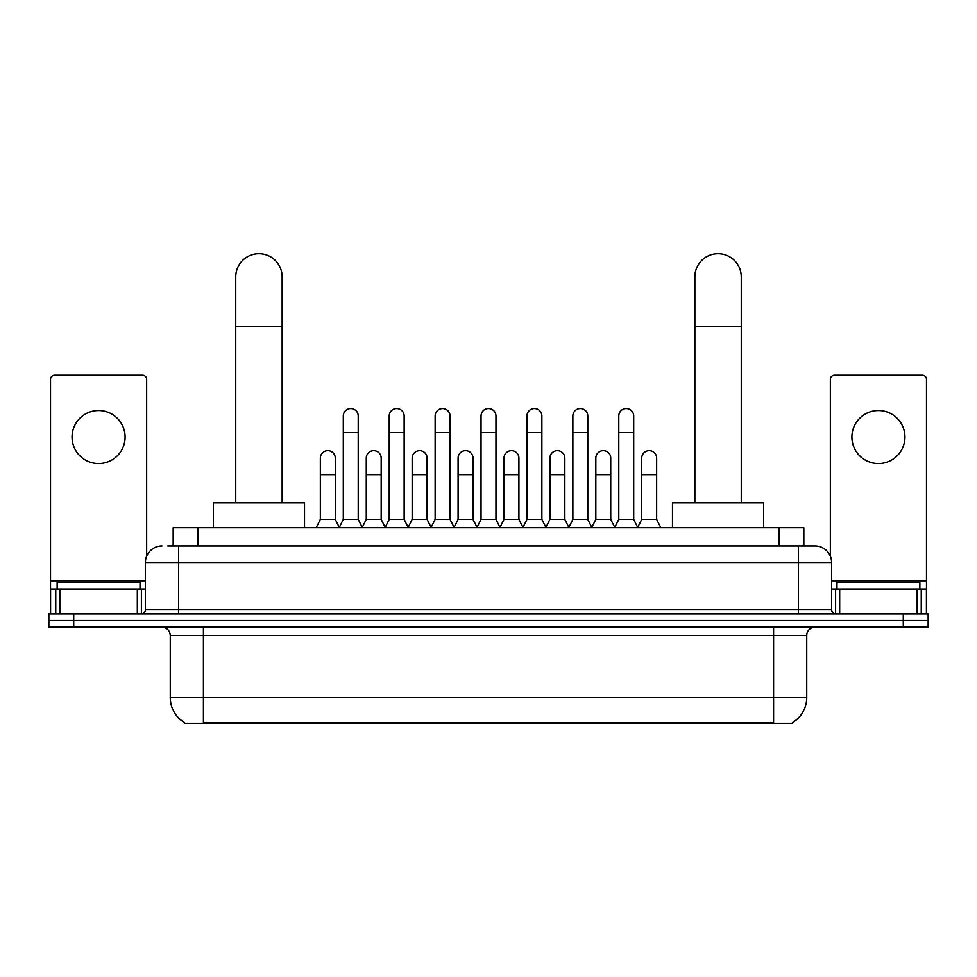 <?xml version="1.0" encoding="UTF-8"?>
<svg xmlns="http://www.w3.org/2000/svg" width="977" height="977" viewBox="0 0 977 977"><rect width="100%" height="100%" fill="white"/><g stroke="black" fill="none" stroke-linecap="round" stroke-linejoin="round"><path stroke-width="1.47" d="M167.775 545.935L178.547 545.935L167.775 545.935L173.173 545.935L173.173 527.702L803.827 527.702L803.827 545.935M792.652 722.467L792.652 723.285L184.348 723.285L184.348 722.467M184.592 722.614A29.005 29.005 0 0 1 170.267 697.59L203.411 697.59L203.411 722.614L773.589 722.614L773.589 697.59L806.733 697.59L806.733 635.441A8.292 8.292 0 0 1 815.026 627.149M170.267 697.59L170.267 635.441C169.766 630.397 167.006 627.637 161.974 627.149M792.408 722.614A29.005 29.005 0 0 0 806.733 697.59M73.715 613.886L928.15 613.886L928.15 620.517L48.85 620.517L48.85 627.149L73.715 627.149L73.715 620.517L48.85 620.517L48.85 613.886L73.715 613.886L73.715 620.517L928.15 620.517L928.15 627.149L73.715 627.149M161.974 545.935A16.572 16.572 0 0 0 145.402 562.508L145.402 609.746A4.14 4.14 0 0 1 141.25 613.886M815.026 545.935L798.453 545.935L815.026 545.935A16.572 16.572 0 0 1 831.598 562.508L831.598 609.746C831.842 612.261 833.222 613.641 835.75 613.886M831.598 562.508L178.547 562.508L178.547 545.935L798.453 545.935L798.453 609.746L831.598 609.746M140.016 589.021L140.016 582.402L57.142 582.402L57.142 589.021M98.579 410.511A26.526 26.526 0 0 0 72.054 437.037A26.526 26.526 0 0 0 98.579 463.55A26.526 26.526 0 0 0 125.093 437.037A26.526 26.526 0 0 0 98.579 410.511M137.317 613.886L137.317 589.021L59.829 589.021L59.829 613.886M146.648 556.206L146.648 379.357A4.14 4.14 0 0 0 142.495 375.205L54.651 375.205A4.14 4.14 0 0 0 50.511 379.357L50.511 589.021L59.829 589.021M137.317 589.021L145.402 589.021M50.511 613.886L50.511 589.021M919.858 589.021L919.858 582.402L836.984 582.402L836.984 589.021M235.738 502.837L235.738 276.918A23.204 23.204 0 0 1 258.942 253.715A23.204 23.204 0 0 1 282.145 276.918A23.204 23.204 0 0 0 258.942 253.715M282.145 502.837L282.145 276.918M304.519 527.702L304.519 502.837L213.352 502.837L213.352 527.702M694.855 502.837L694.855 276.918A23.204 23.204 0 0 1 718.058 253.715A23.204 23.204 0 0 1 741.262 276.918A23.204 23.204 0 0 0 718.058 253.715M741.262 502.837L741.262 276.918M763.648 527.702L763.648 502.837L672.481 502.837L672.481 527.702M339.166 527.702L343.306 519.41L358.217 519.41L362.369 527.702M358.217 519.41L358.217 415.982A7.462 7.462 0 0 0 350.767 408.52A7.462 7.462 0 0 1 351.232 408.545M343.306 519.41L343.306 432.555L358.217 432.555M343.306 432.555L343.306 415.982A7.462 7.462 0 0 1 350.767 408.52M385.072 527.702L389.212 519.41L404.136 519.41L408.276 527.702M404.136 519.41L404.136 415.982A7.462 7.462 0 0 0 396.674 408.52A7.462 7.462 0 0 1 397.138 408.545M389.212 519.41L389.212 432.555L404.136 432.555M389.212 432.555L389.212 415.982A7.462 7.462 0 0 1 396.674 408.52M430.979 527.702L435.131 519.41L450.043 519.41L454.195 527.702M450.043 519.41L450.043 415.982A7.462 7.462 0 0 0 442.593 408.52A7.462 7.462 0 0 1 443.057 408.545M435.131 519.41L435.131 432.555L450.043 432.555M435.131 432.555L435.131 415.982A7.462 7.462 0 0 1 442.593 408.52M476.898 527.702L481.038 519.41L495.962 519.41L500.102 527.702M495.962 519.41L495.962 415.982A7.462 7.462 0 0 0 488.5 408.52A7.462 7.462 0 0 1 488.964 408.545M481.038 519.41L481.038 432.555L495.962 432.555M481.038 432.555L481.038 415.982A7.462 7.462 0 0 1 488.5 408.52M522.805 527.702L526.957 519.41L541.869 519.41L546.021 527.702M541.869 519.41L541.869 415.982A7.462 7.462 0 0 0 534.407 408.52A7.462 7.462 0 0 1 534.883 408.545M526.957 519.41L526.957 432.555L541.869 432.555M526.957 432.555L526.957 415.982A7.462 7.462 0 0 1 534.407 408.52M568.724 527.702L572.864 519.41L587.788 519.41L591.928 527.702M587.788 519.41L587.788 415.982A7.462 7.462 0 0 0 580.326 408.52A7.462 7.462 0 0 1 580.79 408.545M572.864 519.41L572.864 432.555L587.788 432.555M572.864 432.555L572.864 415.982A7.462 7.462 0 0 1 580.326 408.52M614.631 527.702L618.783 519.41L633.694 519.41L637.834 527.702M633.694 519.41L633.694 415.982A7.462 7.462 0 0 0 626.233 408.52A7.462 7.462 0 0 1 626.709 408.545M618.783 519.41L618.783 432.555L633.694 432.555M618.783 432.555L618.783 415.982A7.462 7.462 0 0 1 626.233 408.52M316.206 527.702L320.346 519.41L335.27 519.41L339.288 527.446M335.27 519.41L335.27 458.091A7.462 7.462 0 0 0 328.272 450.641A7.462 7.462 0 0 1 335.27 458.091M320.346 519.41L320.346 474.663L335.27 474.663M320.346 474.663L320.346 458.091A7.462 7.462 0 0 1 328.272 450.641M362.235 527.446L366.265 519.41L381.177 519.41L385.194 527.446M381.177 519.41L381.177 458.091A7.462 7.462 0 0 0 374.191 450.641A7.462 7.462 0 0 1 381.177 458.091M366.265 519.41L366.265 474.663L381.177 474.663M366.265 474.663L366.265 458.091A7.462 7.462 0 0 1 374.191 450.641M408.154 527.446L412.172 519.41L427.096 519.41L431.113 527.446M427.096 519.41L427.096 458.091A7.462 7.462 0 0 0 420.098 450.641A7.462 7.462 0 0 1 427.096 458.091M412.172 519.41L412.172 474.663L427.096 474.663M412.172 474.663L412.172 458.091A7.462 7.462 0 0 1 420.098 450.641M454.061 527.446L458.091 519.41L473.002 519.41L477.02 527.446M473.002 519.41L473.002 458.091A7.462 7.462 0 0 0 466.017 450.641A7.462 7.462 0 0 1 473.002 458.091M458.091 519.41L458.091 474.663L473.002 474.663M458.091 474.663L458.091 458.091A7.462 7.462 0 0 1 466.017 450.641M499.98 527.446L503.998 519.41L518.909 519.41L522.939 527.446M518.909 519.41L518.909 458.091A7.462 7.462 0 0 0 511.924 450.641A7.462 7.462 0 0 1 518.909 458.091M503.998 519.41L503.998 474.663L518.909 474.663M503.998 474.663L503.998 458.091A7.462 7.462 0 0 1 511.924 450.641M545.887 527.446L549.904 519.41L564.828 519.41L568.846 527.446M564.828 519.41L564.828 458.091A7.462 7.462 0 0 0 557.843 450.641A7.462 7.462 0 0 1 564.828 458.091M549.904 519.41L549.904 474.663L564.828 474.663M549.904 474.663L549.904 458.091A7.462 7.462 0 0 1 557.843 450.641M591.806 527.446L595.823 519.41L610.735 519.41L614.765 527.446M610.735 519.41L610.735 458.091A7.462 7.462 0 0 0 603.749 450.641A7.462 7.462 0 0 1 610.735 458.091M595.823 519.41L595.823 474.663L610.735 474.663M595.823 474.663L595.823 458.091A7.462 7.462 0 0 1 603.749 450.641M637.712 527.446L641.73 519.41L656.654 519.41L660.794 527.702M656.654 519.41L656.654 458.091A7.462 7.462 0 0 0 649.668 450.641A7.462 7.462 0 0 1 656.654 458.091M641.73 519.41L641.73 474.663L656.654 474.663M641.73 474.663L641.73 458.091A7.462 7.462 0 0 1 649.668 450.641M878.421 410.511A26.526 26.526 0 0 0 851.907 437.037A26.526 26.526 0 0 0 878.421 463.55A26.526 26.526 0 0 0 904.946 437.037A26.526 26.526 0 0 0 878.421 410.511M917.171 613.886L917.171 589.021L839.683 589.021L839.683 613.886M926.489 613.886L926.489 589.021L926.489 613.886M917.171 589.021L926.489 589.021L926.489 379.357A4.14 4.14 0 0 0 922.349 375.205L834.505 375.205A4.14 4.14 0 0 0 830.352 379.357L830.352 556.206M831.598 589.021L839.683 589.021M770.279 723.285L770.279 722.467M206.721 723.285L206.721 722.467M198.038 545.935L198.038 527.702M778.962 545.935L778.962 527.702M773.589 627.149L773.589 635.441L170.267 635.441M806.733 635.441L773.589 635.441L773.589 697.59L203.411 697.59L203.411 627.149M903.285 627.149L903.285 613.886M178.547 613.886L178.547 562.508L145.402 562.508M145.402 609.746L798.453 609.746L798.453 613.886M145.402 580.741L50.511 580.741M141.396 589.021L141.396 613.886M50.572 589.021L50.572 613.886M55.75 613.886L55.75 589.021M235.738 326.648L282.145 326.648M694.855 326.648L741.262 326.648M926.489 580.741L831.598 580.741M926.428 613.886L926.428 589.021M921.25 589.021L921.25 613.886M835.604 613.886L835.604 589.021"/></g></svg>
